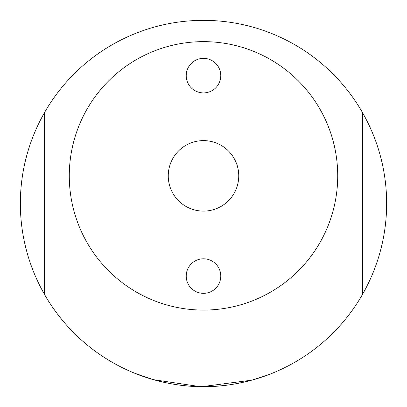 <?xml version="1.0" encoding="UTF-8"?>
<svg xmlns="http://www.w3.org/2000/svg" width="407" height="407" viewBox="0 0 407 407"><rect width="100%" height="100%" fill="white"/><g stroke="black" fill="none" stroke-linecap="round" stroke-linejoin="round"><path stroke-width="0.61" d="M202.065 386.645L251.897 380.138L267.165 375.229L272.614 373.107C273.28 372.909 240.776 387.138 203.536 386.65C166.112 387.133 133.735 372.898 134.386 373.107L153.439 379.675L200.046 386.614L206.954 386.619M203.5 41.636A134.218 134.218 0 0 0 69.282 175.855A134.218 134.218 0 0 0 203.5 310.073A134.218 134.218 0 0 0 337.718 175.855A134.218 134.218 0 0 0 203.5 41.636M203.5 386.65L200.046 386.619M362.459 112.53A183.15 183.15 0 0 1 362.459 294.47L362.459 112.53A183.15 183.15 0 0 0 44.541 112.53L44.541 294.47A183.15 183.15 0 0 0 362.459 294.47M44.541 294.47A183.15 183.15 0 0 1 44.541 112.53M220.777 276.068A17.277 17.277 0 0 0 203.5 258.791A17.277 17.277 0 0 0 186.223 276.068A17.277 17.277 0 0 0 203.5 293.345A17.277 17.277 0 0 0 220.777 276.068M220.777 75.641A17.277 17.277 0 0 0 203.5 58.364A17.277 17.277 0 0 0 186.223 75.641A17.277 17.277 0 0 0 203.5 92.918A17.277 17.277 0 0 0 220.777 75.641M238.746 175.855A35.246 35.246 0 0 0 203.5 140.608A35.246 35.246 0 0 0 168.254 175.855A35.246 35.246 0 0 0 203.5 211.101A35.246 35.246 0 0 0 238.746 175.855"/></g></svg>
